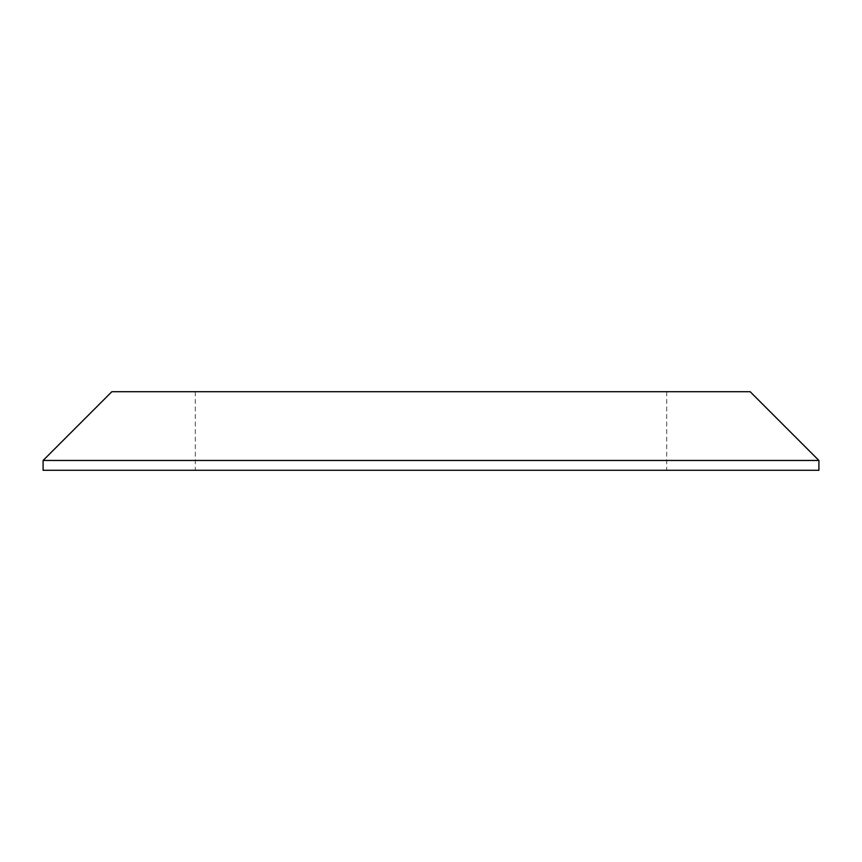 <?xml version="1.0" encoding="UTF-8"?>
<svg xmlns="http://www.w3.org/2000/svg" width="862" height="862" viewBox="0 0 862 862"><rect width="100%" height="100%" fill="white"/><g stroke="black" fill="none" stroke-linecap="round" stroke-linejoin="round"><path stroke-width="0.65" stroke-dasharray="4.31 3.23" d="M111.844 391.714L750.155 391.714M43.1 460.459L818.9 460.459M43.1 470.286L818.9 470.286M431 470.286L666.682 470.286L431 470.286M195.318 391.714L195.318 470.286M666.682 391.714L666.682 470.286"/><path stroke-width="1.29" d="M818.9 460.459L750.155 391.714L111.844 391.714L43.1 460.459L43.1 470.286L818.9 470.286L818.9 460.459L43.1 460.459"/></g></svg>
